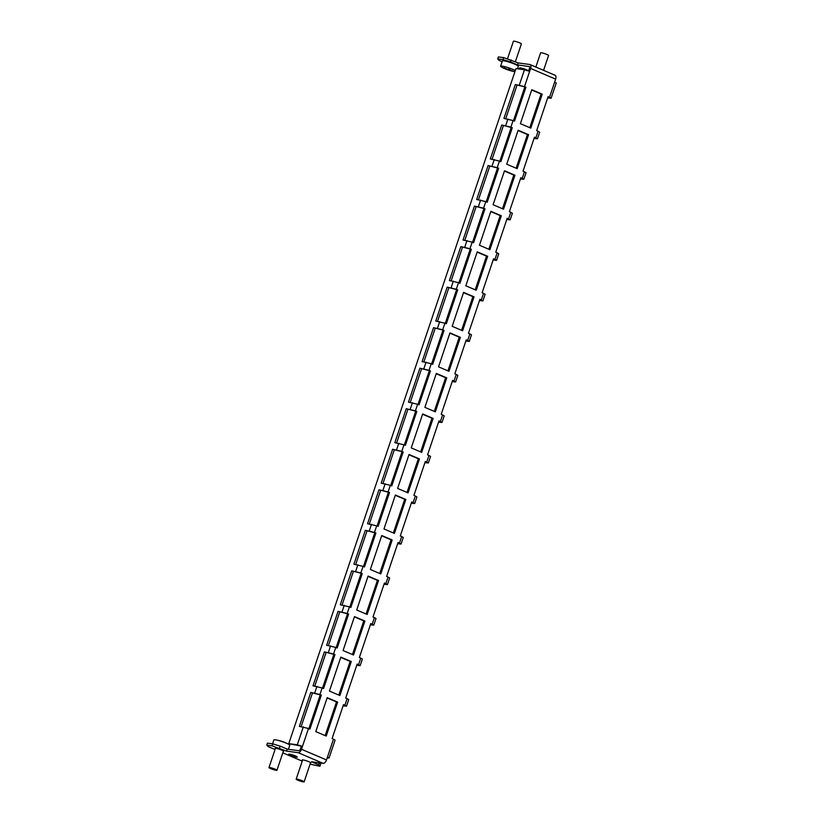 <?xml version="1.0" encoding="UTF-8"?>
<svg xmlns="http://www.w3.org/2000/svg" width="823" height="823" viewBox="0 0 823 823"><rect width="100%" height="100%" fill="white"/><g stroke="black" fill="none" stroke-linecap="round" stroke-linejoin="round"><path stroke-width="1.23" d="M310.466 762.972A4.547 0.566 -161.4 0 0 310.868 762.88A4.547 0.566 -161.4 0 0 309.026 761.769A4.547 0.566 -161.4 0 0 304.644 760.267A4.547 0.566 -161.4 0 0 302.247 759.979A4.547 0.566 -161.4 0 0 302.514 760.298M283.287 751.368A4.547 0.566 -161.4 0 0 283.688 751.276A4.547 0.566 -161.4 0 0 281.857 750.165A4.547 0.566 -161.4 0 0 277.464 748.663A4.547 0.566 -161.4 0 0 275.067 748.374A4.547 0.566 -161.4 0 0 275.335 748.693M522.461 69.492A4.547 0.566 18.6 0 1 521.432 69.081A4.547 0.566 18.6 0 1 519.601 67.959A4.547 0.566 18.6 0 1 521.998 68.247A4.547 0.566 18.6 0 1 526.381 69.739A4.547 0.566 18.6 0 1 528.212 70.788M290.498 755.298A4.547 0.566 -161.4 0 0 294.881 756.79A4.547 0.566 -161.4 0 0 297.278 757.078A4.547 0.566 -161.4 0 0 295.447 755.967A4.547 0.566 -161.4 0 0 291.054 754.465A4.547 0.566 -161.4 0 0 288.657 754.177A4.547 0.566 -161.4 0 0 290.498 755.298M288.77 743.642L515.949 68.607L524.467 69.76L529.652 71.344L524.508 86.61L525.928 87.217L514.498 121.166L513.089 120.559L510.867 127.143L512.287 127.74L500.857 161.689L499.448 161.092L497.236 167.666L498.645 168.273L487.216 202.221L485.807 201.614L483.595 208.198L485.004 208.795L473.585 242.744L472.165 242.147L469.954 248.721L471.363 249.328L459.944 283.277L458.524 282.67L456.312 289.254L457.722 289.861L446.303 323.809L444.893 323.202L442.671 329.776L444.091 330.383L432.661 364.332L431.252 363.725L429.03 370.309L430.45 370.916L419.02 404.865L417.611 404.258L415.399 410.842L416.808 411.438L405.379 445.387L403.97 444.79L401.758 451.364L403.167 451.971L391.748 485.92L390.328 485.313L388.117 491.897L389.526 492.493L378.107 526.442L376.687 525.846L374.475 532.419L375.895 533.026L364.466 566.975L363.056 566.368L360.834 572.952L362.254 573.559L350.824 607.508L349.415 606.901L347.203 613.474L348.613 614.081L337.183 648.03L335.774 647.434L333.562 654.007L334.971 654.614L323.552 688.563L322.132 687.956L319.921 694.54L321.33 695.137L310.785 692.421L299.366 726.37L308.491 728.489L302.473 746.379L297.298 744.794L288.77 743.642L302.473 746.379L301.496 749.28L326.505 759.948L333.5 739.157L332.091 738.56L343.51 704.611L344.919 705.208L347.141 698.634L345.722 698.027L357.151 664.079L358.561 664.686L360.783 658.102L359.363 657.505L370.792 623.556L372.202 624.153L374.414 617.579L373.004 616.972L384.434 583.023L385.843 583.63L388.055 577.046L386.645 576.439L398.065 542.491L399.484 543.098L401.696 536.514L400.287 535.917L411.706 501.968L413.125 502.565L415.337 495.991L413.918 495.384L425.347 461.436L426.756 462.042L428.978 455.458L427.559 454.862L438.988 420.913L440.398 421.51L442.609 414.936L441.2 414.329L452.629 380.38L454.039 380.987L456.251 374.403L454.841 373.807L466.26 339.848L467.68 340.455L469.892 333.881L468.482 333.274L479.902 299.325L481.321 299.932L483.533 293.348L482.113 292.741L493.543 258.792L494.952 259.399L497.174 252.815L495.755 252.219L507.184 218.27L508.593 218.867L510.805 212.293L509.396 211.686L520.825 177.737L522.235 178.344L524.446 171.76L523.037 171.163L534.466 137.215L535.876 137.811L538.088 131.238L536.678 130.631L548.097 96.682L549.517 97.289L555.628 79.131L530.619 68.453A3.92 2.099 -66.9 0 0 530.033 64.564A3.92 2.099 -66.9 0 0 529.734 64.482L518.161 62.918L517.492 64.894L529.323 66.56M319.921 694.54L310.785 692.421M321.33 695.137L309.911 729.085L308.491 728.489M334.971 654.614L324.427 651.888L312.997 685.837L322.132 687.956M333.562 654.007L324.427 651.888M348.613 614.081L338.068 611.355L326.638 645.304L335.774 647.434M347.203 613.474L338.068 611.355M362.254 573.559L351.709 570.833L340.28 604.782L349.415 606.901M360.834 572.952L351.709 570.833M375.895 533.026L365.34 530.3L353.921 564.249L363.056 566.368M374.475 532.419L365.34 530.3M389.526 492.493L378.981 489.778L367.562 523.726L376.687 525.846M388.117 491.897L378.981 489.778M403.167 451.971L392.622 449.245L381.193 483.194L390.328 485.313M401.758 451.364L392.622 449.245M416.808 411.438L406.264 408.712L394.834 442.661L403.97 444.79M415.399 410.842L406.264 408.712M430.45 370.916L419.905 368.19L408.475 402.138L417.611 404.258M429.03 370.309L419.905 368.19M444.091 330.383L433.536 327.657L422.117 361.606L431.252 363.725M442.671 329.776L433.536 327.657M457.722 289.861L447.177 287.134L435.758 321.083L444.893 323.202M456.312 289.254L447.177 287.134M471.363 249.328L460.818 246.602L449.389 280.55L458.524 282.67M469.954 248.721L460.818 246.602M485.004 208.795L474.459 206.079L463.03 240.028L472.165 242.147M483.595 208.198L474.459 206.079M498.645 168.273L488.101 165.546L476.671 199.495L485.807 201.614M497.236 167.666L488.101 165.546M512.287 127.74L501.742 125.014L490.313 158.962L499.448 161.092M510.867 127.143L501.742 125.014M525.928 87.217L515.373 84.491L503.954 118.44L513.089 120.559M524.508 86.61L515.373 84.491M343.088 705.856L346.504 706.175L344.919 705.208M344.281 705.301L343.242 705.393M343.417 704.9L344.209 705.527M356.729 665.323L360.145 665.642L358.561 664.686M357.923 664.768L356.884 664.871M357.048 664.367L357.84 664.994M370.371 624.801L373.786 625.12L372.202 624.153M371.564 624.245L370.525 624.338M370.689 623.844L371.482 624.472M384.012 584.268L387.427 584.587L385.843 583.63M385.205 583.713L384.166 583.816M384.331 583.312L385.123 583.939M397.653 543.736L401.058 544.065L399.484 543.098M398.836 543.18L397.807 543.283M397.972 542.789L398.764 543.417M411.284 503.213L414.699 503.532L413.125 502.565M412.477 502.658L411.438 502.76M411.613 502.256L412.405 502.884M424.925 462.68L428.341 462.999L426.756 462.042M426.119 462.125L425.079 462.228M425.244 461.734L426.047 462.361M438.566 422.158L441.982 422.477L440.398 421.51M439.76 421.602L438.721 421.695M438.885 421.201L439.677 421.829M452.208 381.625L455.623 381.944L454.039 380.987M453.401 381.07L452.362 381.172M452.527 380.668L453.319 381.296M465.849 341.103L469.264 341.422L467.68 340.455M467.042 340.547L466.003 340.64M466.168 340.146L466.96 340.773M479.49 300.57L482.895 300.889L481.321 299.932M480.673 300.014L479.634 300.117M479.809 299.613L480.601 300.241M493.121 260.037L496.536 260.356L494.952 259.399M494.314 259.482L493.275 259.584M493.45 259.091L494.242 259.718M506.762 219.515L510.178 219.834L508.593 218.867M507.956 218.959L506.917 219.062M507.081 218.558L507.873 219.185M520.403 178.982L523.819 179.301L522.235 178.344M521.597 178.426L520.558 178.529M520.722 178.035L521.515 178.663M534.045 138.459L537.46 138.778L535.876 137.811M535.238 137.904L534.199 137.997M534.364 137.503L535.156 138.13M547.686 97.927L551.091 98.246L549.517 97.289M548.869 97.371L547.83 97.474M548.005 96.97L548.797 97.598M333.5 739.157L335.084 740.124L329.056 758.014L327.472 757.057M327.194 757.911L329.056 758.014M347.141 698.634L348.715 699.591L346.504 706.175M360.783 658.102L362.357 659.069L360.145 665.642M374.414 617.579L375.998 618.536L373.786 625.12M388.055 577.046L389.639 578.013L387.427 584.587M401.696 536.514L403.28 537.481L401.058 544.065M415.337 495.991L416.922 496.948L414.699 503.532M428.978 455.458L430.552 456.426L428.341 462.999M442.609 414.936L444.194 415.893L441.982 422.477M456.251 374.403L457.835 375.37L455.623 381.944M469.892 333.881L471.476 334.838L469.264 341.422M483.533 293.348L485.117 294.315L482.895 300.889M497.174 252.815L498.748 253.782L496.536 260.356M510.805 212.293L512.39 213.25L510.178 219.834M524.446 171.76L526.031 172.727L523.819 179.301M538.088 131.238L539.672 132.194L537.46 138.778M529.652 71.344L530.619 68.453M327.204 697.647L315.775 731.596L326.217 736.05L337.636 702.101L327.204 697.647M329.416 691.063L339.858 695.528L351.277 661.569L340.845 657.114L329.416 691.063M343.057 650.54L353.499 654.995L364.918 621.046L354.487 616.592L343.057 650.54M356.698 610.008L367.13 614.462L378.559 580.513L368.118 576.059L356.698 610.008M370.34 569.485L380.771 573.94L392.201 539.991L381.759 535.536L370.34 569.485M383.971 528.952L394.412 533.407L405.842 499.458L395.4 495.004L383.971 528.952M397.612 488.42L408.054 492.884L419.473 458.936L409.041 454.471L397.612 488.42M411.253 447.897L421.695 452.352L433.114 418.403L422.683 413.948L411.253 447.897M424.894 407.364L435.326 411.819L446.755 377.87L436.324 373.416L424.894 407.364M438.536 366.842L448.967 371.296L460.396 337.348L449.955 332.893L438.536 366.842M452.177 326.309L462.608 330.764L474.038 296.815L463.596 292.36L452.177 326.309M465.808 285.787L476.25 290.241L487.669 256.292L477.237 251.838L465.808 285.787M479.449 245.254L489.891 249.708L501.31 215.76L490.878 211.305L479.449 245.254M493.09 204.721L503.522 209.186L514.951 175.237L504.52 170.773L493.09 204.721M506.731 164.199L517.163 168.653L528.592 134.705L518.151 130.25L506.731 164.199M520.373 123.666L530.804 128.121L542.234 94.172L531.792 89.717L520.373 123.666M320.188 694.982L308.862 728.643M322.503 688.11L333.829 654.46M336.144 647.588L347.471 613.927M349.785 607.055L361.112 573.405M363.427 566.533L374.753 532.872M377.057 526L388.384 492.339M390.699 485.477L402.025 451.817M404.34 444.945L415.666 411.284M417.981 404.412L429.308 370.762M431.622 363.889L442.949 330.229M445.253 323.357L456.59 289.706M458.895 282.834L470.221 249.174M472.536 242.301L483.862 208.641M486.177 201.779L497.504 168.118M499.818 161.246L511.145 127.586M513.459 120.714L524.786 87.063M528.592 70.932L529.477 68.299A1.821 0.977 -66.9 0 0 529.199 66.488A1.821 0.977 -66.9 0 0 529.066 66.457M301.496 749.28A3.92 2.099 -66.9 0 1 298.132 752.675L286.558 751.111L287.217 749.136L298.79 750.699A1.821 0.977 -66.9 0 0 300.354 749.125L301.331 746.224M327.101 697.935L336.494 701.947L325.167 735.608L336.494 701.947L337.636 702.101M340.743 657.412L350.135 661.425L338.809 695.075L350.135 661.414L351.277 661.569M354.384 616.88L363.776 620.892L352.45 654.552L363.776 620.892L364.918 621.046M368.025 576.357L377.418 580.359L366.091 614.02L377.418 580.359L378.559 580.513M381.666 535.824L391.059 539.837L379.732 573.487L391.059 539.837L392.201 539.991M395.307 495.292L404.7 499.304L393.373 532.965M408.938 454.769L418.331 458.781L407.004 492.432L418.331 458.781L419.473 458.936M422.58 414.236L431.972 418.249L420.646 451.909L431.972 418.249L433.114 418.403M436.221 373.714L445.613 377.716L434.287 411.377L445.613 377.716L446.755 377.87M449.862 333.181L459.255 337.193L447.928 370.854L459.255 337.193L460.396 337.348M463.503 292.649L472.896 296.661L461.569 330.321L472.896 296.661L474.038 296.815M477.134 252.126L486.527 256.138L475.2 289.789L486.527 256.138L487.669 256.292M490.775 211.593L500.168 215.605L488.841 249.266L500.168 215.605L501.31 215.76M504.417 171.071L513.809 175.083L502.483 208.733L513.809 175.083L514.951 175.237M518.058 130.538L527.45 134.55L516.124 168.211L527.45 134.55L528.592 134.705M531.699 90.016L541.092 94.017L529.765 127.678L541.092 94.017L542.234 94.172M312.421 693.11L301.146 726.606M517.009 85.191L505.734 118.677M503.367 125.713L492.092 159.209M489.726 166.246L478.461 199.732M476.085 206.768L464.82 240.265M462.454 247.301L451.179 280.797M448.813 287.824L437.538 321.32M435.172 328.356L423.896 361.853M421.53 368.889L410.255 402.375M407.889 409.412L396.624 442.908M394.258 449.944L382.983 483.43M380.617 490.467L369.342 523.963M366.976 531L355.701 564.496M353.334 571.522L342.059 605.018M339.693 612.055L328.428 645.551M326.052 652.588L314.787 686.073M554.651 82.022L556.235 82.979L551.091 98.246M405.842 499.458L404.7 499.304L393.363 532.965M554.733 75.15A3.92 2.099 113.1 0 1 555.031 75.232A3.92 2.099 113.1 0 1 555.628 79.131M511.093 59.904L510.425 61.879L503.038 59.606L497.709 58.896L498.368 56.921L503.697 57.631L518.161 62.918M510.425 61.879L517.492 64.894M497.709 58.896L499.005 60.336L502.112 61.663M517.605 68.278L519.508 69.091M326.505 759.948A3.92 2.099 113.1 0 1 323.13 763.353L311.557 761.789L318.624 764.804L319.293 762.828L320.589 764.279L319.931 766.254L318.624 764.804M310.076 764.145L319.931 766.254M286.558 751.111L272.094 745.833L266.765 745.113L268.072 746.554L275.047 749.537M302.226 761.141L282.793 752.839M272.094 745.833L272.763 743.858L267.434 743.138L266.765 745.113M272.763 743.858L280.149 746.122L279.491 748.097M287.217 749.136L280.149 746.122M503.038 59.606L503.697 57.631M521.288 43.958A4.197 0.514 -161.4 0 0 521.381 43.897A4.197 0.514 -161.4 0 0 517.924 42.179A4.197 0.514 -161.4 0 0 513.521 41.15A4.197 0.514 -161.4 0 0 513.429 41.212A4.197 0.514 -161.4 0 0 513.459 41.325M517.42 68.813L518.274 66.282A8.395 1.039 -161.4 0 0 511.35 62.867A8.395 1.039 -161.4 0 0 502.544 60.799A8.395 1.039 -161.4 0 0 502.359 60.933L500.59 66.19A8.395 1.039 -161.4 0 0 502.071 67.373A42.395 42.395 0 0 0 514.612 71.591A8.395 1.039 -161.4 0 0 514.931 71.632M515.301 70.531A8.395 1.039 -161.4 0 0 510.281 68.381A8.395 1.039 -161.4 0 0 500.775 66.066A8.395 1.039 -161.4 0 0 500.59 66.19M507.38 69.688A42.127 41.15 -105.9 0 1 506.742 69.451A42.385 7.428 -70.1 0 0 507.493 69.461A42.385 41.397 -105.9 0 1 503.82 67.856A42.127 7.386 -70.1 0 0 504.108 67.774A42.385 41.397 74.1 0 0 507.781 69.379A42.385 7.428 -70.1 0 0 508.696 68.885A42.127 41.15 74.1 0 0 509.344 69.132A42.127 41.15 74.1 0 0 509.993 69.358A42.385 7.428 109.9 0 1 509.077 69.842A42.385 41.397 74.1 0 0 512.914 70.953A42.127 7.386 109.9 0 1 512.626 71.035A42.385 41.397 -105.9 0 1 508.789 69.924A42.385 7.428 109.9 0 1 508.038 69.914A42.127 41.15 -105.9 0 1 507.38 69.688M509.077 69.842L509.324 69.122M508.789 69.924L509.087 69.039M508.038 69.914L508.295 69.142M270.191 768.384A4.197 0.514 18.6 0 1 268.977 767.571A4.197 0.514 18.6 0 1 271.487 767.91A4.197 0.514 18.6 0 1 275.726 769.433A4.197 0.514 18.6 0 1 276.94 770.246A4.197 0.514 18.6 0 1 274.429 769.906A4.197 0.514 18.6 0 1 270.191 768.384M272.547 743.827L273.864 739.918A8.395 1.039 18.6 0 1 275.756 739.877A8.395 1.039 18.6 0 1 276.096 739.939A8.395 1.039 18.6 0 1 287.361 743.642A8.395 1.039 18.6 0 1 288.287 744.095A8.395 1.039 18.6 0 1 289.768 745.268L288.41 749.3M297.854 780.204A4.197 0.514 18.6 0 1 296.157 779.175A4.197 0.514 18.6 0 1 298.368 779.432A4.197 0.514 18.6 0 1 302.422 780.821A4.197 0.514 18.6 0 1 304.119 781.85A4.197 0.514 18.6 0 1 301.897 781.583A4.197 0.514 18.6 0 1 297.854 780.204M543.561 70.336L548.56 55.501A4.197 0.514 -161.4 0 0 545.351 53.876A4.197 0.514 -161.4 0 0 540.834 52.734A4.197 0.514 -161.4 0 0 540.608 52.816L535.824 67.033M297.298 744.794L303.317 726.894M314.746 692.945L316.958 686.372M328.387 652.423L330.599 645.839M342.029 611.89L344.24 605.317M355.659 571.368L357.882 564.784M369.301 530.835L371.512 524.261M382.942 490.302L385.154 483.729M396.583 449.78L398.795 443.196M410.224 409.247L412.436 402.673M423.855 368.725L426.077 362.141M437.497 328.192L439.708 321.618M451.138 287.669L453.35 281.085M464.779 247.137L466.991 240.553M478.42 206.604L480.632 200.03M492.051 166.081L494.273 159.497M505.692 125.549L507.914 118.975M519.334 85.026L524.467 69.76M298.132 752.675L323.13 763.353M530.033 64.564L555.031 75.232M513.429 41.212L507.503 58.803M521.381 43.897L515.373 61.735M268.977 767.571L275.468 748.282M288.287 744.095A42.395 42.395 0 0 0 275.756 739.877M276.94 770.246L283.431 750.967M296.157 779.175L302.648 759.886M304.119 781.85L310.6 762.561"/></g></svg>

